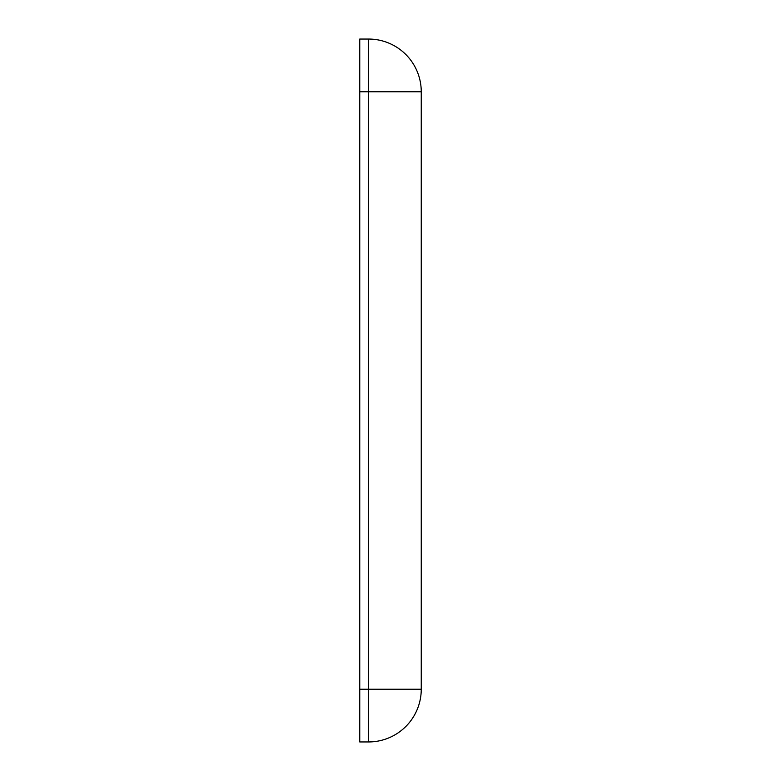 <?xml version="1.0" encoding="UTF-8"?>
<svg xmlns="http://www.w3.org/2000/svg" width="781" height="781" viewBox="0 0 781 781"><rect width="100%" height="100%" fill="white"/><g stroke="black" fill="none" stroke-linecap="round" stroke-linejoin="round"><path stroke-width="1.17" d="M421.252 91.767A52.717 52.717 0 0 0 368.534 39.05L359.748 39.05L368.534 39.05L359.748 39.05L359.748 741.95L368.534 741.95A52.717 52.717 0 0 0 405.808 726.506A52.717 52.717 0 0 1 368.534 741.95L368.534 689.232L421.252 689.232L421.252 91.767L368.534 91.767L368.534 689.232L359.748 689.232M421.252 689.232A52.717 52.717 0 0 1 405.808 726.506A52.717 52.717 0 0 0 421.252 689.232M368.534 39.05L368.534 91.767L359.748 91.767"/></g></svg>
